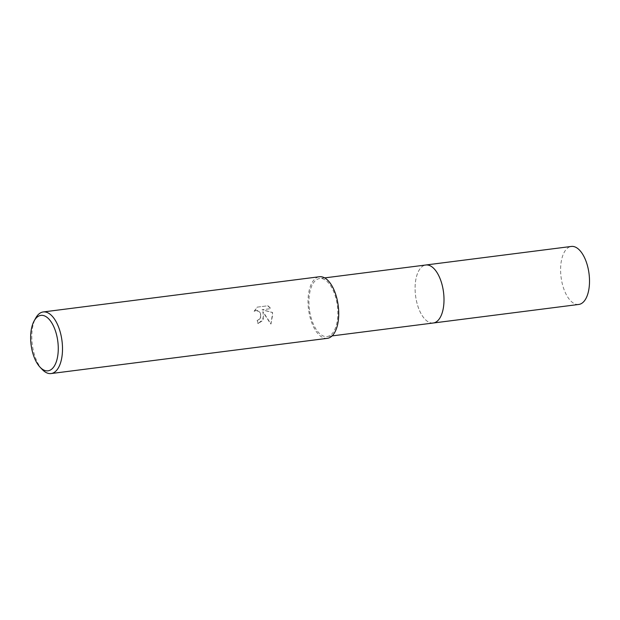 <?xml version="1.0" encoding="UTF-8"?>
<svg xmlns="http://www.w3.org/2000/svg" width="620" height="620" viewBox="0 0 620 620"><rect width="100%" height="100%" fill="white"/><g stroke="black" fill="none" stroke-linecap="round" stroke-linejoin="round"><path stroke-width="0.46" stroke-dasharray="3.1 2.33" d="M433.248 323.005A29.241 14.09 82.7 0 1 428.621 322.075A29.241 14.09 82.7 0 1 415.632 296.236A29.241 14.09 82.7 0 1 421.608 267.057A29.241 14.09 82.7 0 1 425.847 264.996M433.062 323.028A29.241 14.09 82.7 0 1 428.621 322.075A29.241 14.09 82.7 0 1 415.632 296.236A29.241 14.09 82.7 0 1 421.608 267.057A29.241 14.09 82.7 0 1 425.669 265.019M309.465 309.775A29.241 14.09 82.7 0 1 319.68 278.527A29.241 14.09 82.7 0 1 337.296 305.296A29.241 14.09 82.7 0 1 327.081 336.544A29.241 14.09 82.7 0 1 309.465 309.775M254.363 311.256L257.401 307.109L268.049 305.753L270.894 308.628L262.26 309.729L272.622 312.472L271.01 323.973L263.035 311.721L263.291 319.23L258.129 323.524L262.214 320.881L263.616 315.65L262.787 311.767L270.754 324.02L272.8 314.479L272.374 312.511L262.012 309.767L270.638 308.667L267.786 305.792L257.137 307.148L254.115 311.294L256.021 310.519L259.144 311.589L260.199 313.077L260.757 316.014L259.013 319.618L257.161 320.377A31.054 14.958 -97.3 0 0 257.874 323.57L258.129 323.531A30.535 14.71 82.7 0 1 257.409 320.339L260.214 318.517L260.896 316.812L260.447 313.038L257.943 310.651L256.153 310.496L254.115 311.294M42.284 369.528A31.054 14.958 82.7 0 1 32.38 345.131A31.054 14.958 82.7 0 1 35.72 318.068M327.306 338.342A31.054 14.958 82.7 0 1 308.605 309.915A31.054 14.958 82.7 0 1 319.455 276.737M258.385 323.493L257.874 323.57M578.538 304.474A29.241 14.09 82.7 0 1 561.085 277.225A29.241 14.09 82.7 0 1 571.136 246.473M432.985 323.036A29.249 14.09 82.7 0 1 415.578 295.779A29.249 14.09 82.7 0 1 425.591 265.027M324.678 277.892L319.68 278.527M332.072 335.908L327.081 336.544"/><path stroke-width="0.93" d="M324.678 277.892L425.847 264.996A29.241 14.09 82.7 0 1 443.463 291.764A29.241 14.09 82.7 0 1 433.248 323.005A29.249 14.09 82.7 0 1 432.985 323.036M425.669 265.019A29.241 14.09 82.7 0 1 443.463 291.764A29.241 14.09 82.7 0 1 433.062 323.028M34.162 320.881L35.72 318.068A31.054 14.958 82.7 0 1 43.23 311.953A31.054 14.958 82.7 0 1 61.93 340.38A31.054 14.958 82.7 0 1 51.088 373.558A31.054 14.958 82.7 0 1 42.284 369.528L40.068 367.195A27.947 13.462 82.7 0 1 31.163 345.239A27.947 13.462 82.7 0 1 34.162 320.881A27.947 13.462 82.7 0 1 47.577 317.797A27.947 13.462 82.7 0 1 57.753 340.961A27.947 13.462 82.7 0 1 53.986 366.583A27.947 13.462 82.7 0 1 40.068 367.195M43.23 311.953L319.455 276.737A31.054 14.958 82.7 0 1 338.156 305.164A31.054 14.958 82.7 0 1 327.306 338.342L51.088 373.558M571.136 246.473A29.241 14.09 82.7 0 1 571.361 246.442A29.241 14.09 82.7 0 1 589 273.435A29.241 14.09 82.7 0 1 578.971 304.42A29.241 14.09 82.7 0 1 578.755 304.451A29.241 14.09 82.7 0 1 578.538 304.474M425.591 265.027A29.249 14.09 82.7 0 1 425.63 265.019A29.249 14.09 82.7 0 1 425.855 264.988A29.249 14.09 82.7 0 1 443.494 291.989A29.249 14.09 82.7 0 1 433.465 322.981A29.249 14.09 82.7 0 1 433.248 323.012L332.072 335.908M578.755 304.451L433.248 323.012M571.361 246.442L425.855 264.988"/></g></svg>
